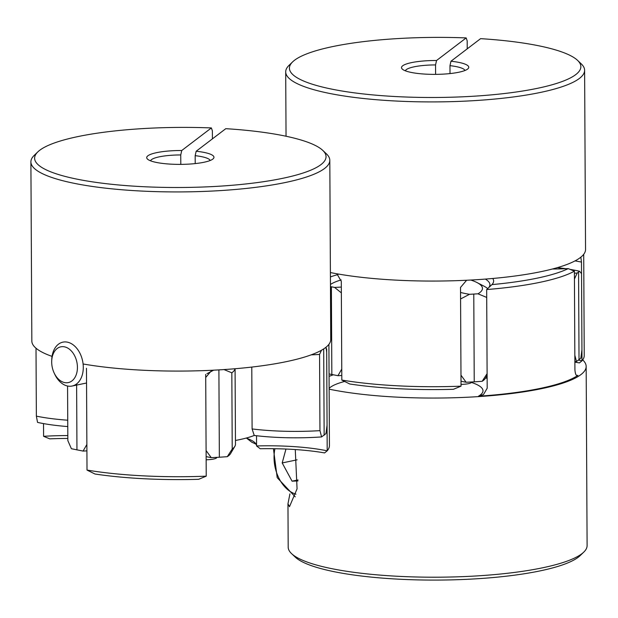 <?xml version="1.0" encoding="UTF-8"?>
<svg xmlns="http://www.w3.org/2000/svg" width="618" height="618" viewBox="0 0 618 618"><rect width="100%" height="100%" fill="white"/><g stroke="black" fill="none" stroke-linecap="round" stroke-linejoin="round"><path stroke-width="0.93" d="M337.976 274.57A85.191 17.567 -0.3 0 0 330.421 276.934M492.747 278.471A88.93 18.339 179.7 0 1 491.951 284.604L486.667 289.548L487.185 388.259L483.492 394.539L478.448 396.215A147.586 30.436 -0.3 0 0 577.915 375.373L577.282 375.597M488.614 287.787A85.191 17.567 -0.3 0 0 489.92 284.705A85.191 17.567 -0.3 0 0 485.369 279.089M486.667 289.548A147.586 30.436 179.7 0 0 574.4 271.163L568.243 268.621A88.93 18.339 179.7 0 1 552.353 269.023M568.243 268.621A143.855 29.664 179.7 0 1 491.951 284.604M289.927 493.875L287.965 503.809L289.494 506.69L297.065 488.838L295.265 449.549M574.4 271.163L574.918 369.881C575.335 374.477 576.339 376.308 577.915 375.373A77.713 16.029 -0.3 0 1 576.725 375.458M329.139 389.162A149.456 30.815 -0.3 0 0 492.731 395.52A149.456 30.815 -0.3 0 0 586.165 366.451A149.456 30.815 -0.3 0 0 582.704 359.908M287.965 503.809L288.189 547.162A149.456 30.815 -0.3 0 0 291.58 553.635A149.456 30.815 -0.3 0 0 437.807 577.197A149.456 30.815 -0.3 0 0 583.778 552.106A149.456 30.815 -0.3 0 0 587.1 545.594L586.165 366.451M291.58 553.635L295.249 557.112A145.717 30.05 -0.3 0 0 437.822 580.078A145.717 30.05 -0.3 0 0 580.147 555.621L583.778 552.106M578.626 360.147A85.191 17.567 179.7 0 1 582.001 360.812L581.484 262.094A85.191 17.567 -0.3 0 0 575.041 260.896M574.879 362.163A88.93 18.339 179.7 0 1 579.398 362.905L582.001 360.812A147.586 30.436 -0.3 0 0 584.234 355.489L583.709 254.322M461.036 386.157A147.586 30.436 -0.3 0 1 341.816 380.055L349.765 383.994A143.855 29.664 -0.3 0 0 453.434 389.294L461.036 386.157L460.518 287.44L466.613 280.255M450.962 61.236A33.627 6.937 179.7 0 1 468.019 68.722A33.627 6.937 179.7 0 1 435.172 74.369A33.627 6.937 179.7 0 1 402.272 69.069A33.627 6.937 179.7 0 1 436.547 60.502L466.181 37.922A145.717 30.05 179.7 0 0 292.662 61.846A145.717 30.05 179.7 0 0 435.296 97.482A145.717 30.05 179.7 0 0 577.552 60.355A145.717 30.05 179.7 0 0 480.595 38.656L450.962 61.236L449.974 65.662L450.012 73.581M341.816 380.055L341.298 281.344L336.88 273.782M466.181 37.922L467.177 40.827L467.223 48.853M577.552 60.355L581.221 63.832A149.456 30.815 179.7 0 1 584.613 70.305L585.547 249.456A149.456 30.815 179.7 0 1 493.349 278.417A149.456 30.815 179.7 0 1 330.398 272.553M584.613 70.305A149.456 30.815 179.7 0 1 435.319 101.908A149.456 30.815 179.7 0 1 285.701 71.873A149.456 30.815 179.7 0 1 289.023 65.361L292.662 61.846M436.547 60.502L435.551 64.921L435.605 74.369M435.551 64.921A29.888 6.165 -0.3 0 0 405.346 70.8M464.968 70.483A29.888 6.165 -0.3 0 0 449.974 65.662M580.85 257.181L581.484 262.094M285.964 449.047L282.194 462.944L297.096 459.823M298.015 479.931L292.075 481.175L282.194 462.944M297.953 480.935L292.075 481.175M487.115 375.396L485.493 378.162A80.873 16.678 179.7 0 1 482.164 381.298L487.108 373.635L486.706 297.428L477.969 293.813L469.479 294.315L460.58 298.973L460.974 375.188L466.119 382.248A80.873 16.678 179.7 0 1 461.005 381.213M482.164 381.298L474.238 381.847L473.774 294.098M477.969 293.813A77.713 16.029 -0.3 0 0 477.073 282.58A77.713 16.029 -0.3 0 0 470.823 280.039M477.073 282.58L484.048 286.204A85.191 17.567 179.7 0 1 487.718 288.606M576.478 361.53L580.843 358.208L581.94 349.842L581.546 273.627L579.529 271.256L577.22 273.017L574.439 279.042L574.84 355.257L576.478 361.53A80.873 16.678 179.7 0 1 574.871 361.638M579.529 271.256A77.713 16.029 -0.3 0 0 570.043 269.371M565.841 268.722A77.713 16.029 -0.3 0 0 557.305 267.656M341.159 279.915A77.713 16.029 -0.3 0 0 332.36 283.338A77.713 16.029 -0.3 0 0 330.46 284.473M341.785 375.481A80.873 16.678 179.7 0 1 337.953 375.69L341.754 369.085L341.352 292.878L334.616 287.416L330.468 286.613M334.616 287.416A77.713 16.029 -0.3 0 0 341.321 287.061M460.541 292.476A77.713 16.029 -0.3 0 0 469.479 294.315M574.416 273.218A77.713 16.029 -0.3 0 0 577.22 273.017M474.238 381.847L466.119 382.248M337.953 375.69L329.062 373.944M579.027 359.892L578.572 272.144M331.843 374.562L331.379 286.814M471.696 381.97L471.696 382.024A11.209 2.31 179.7 0 1 461.02 384.388M256.215 444.388A78.463 16.176 179.7 0 0 251.951 442.31L246.752 438.316A74.732 15.411 179.7 0 1 254.879 442.65A74.732 15.411 179.7 0 1 256.57 445.817M328.9 344.334L329.433 445.501A147.586 30.436 -0.3 0 1 327.2 450.823L324.589 452.917A88.93 18.339 179.7 0 0 260.232 448.745L256.57 445.949A85.191 17.567 179.7 0 1 327.2 450.823L326.683 352.113L326.049 347.192M256.57 445.949L256.524 435.736M67.818 435.566A85.191 17.567 179.7 0 0 43.6 436.316L49.757 438.857A88.93 18.339 179.7 0 1 67.833 438.456M206.227 476.169A147.586 30.436 -0.3 0 1 87.007 470.074L94.956 474.006A143.855 29.664 -0.3 0 0 198.633 479.313L206.227 476.169L205.717 377.459L211.812 370.267M196.161 151.248A33.627 6.937 179.7 0 1 213.218 158.741A33.627 6.937 179.7 0 1 180.371 164.38A33.627 6.937 179.7 0 1 147.47 159.081A33.627 6.937 179.7 0 1 181.738 150.514L211.371 127.934A145.717 30.05 179.7 0 0 37.852 151.866A145.717 30.05 179.7 0 0 180.495 187.493A145.717 30.05 179.7 0 0 322.75 150.375A145.717 30.05 179.7 0 0 225.794 128.675L196.161 151.248L195.172 155.674L195.211 163.592M87.007 470.074L86.489 371.356M246.752 438.316L246.752 437.923M211.371 127.934L212.376 130.838L212.414 138.865M322.75 150.375L326.42 153.843A149.456 30.815 179.7 0 1 329.811 160.325L330.746 339.467A149.456 30.815 179.7 0 1 243.253 367.988A149.456 30.815 179.7 0 1 83.098 363.979M52.043 356.377A149.456 30.815 179.7 0 1 31.835 341.036L30.9 161.885A149.456 30.815 179.7 0 1 34.222 155.373L37.852 151.866M329.811 160.325A149.456 30.815 179.7 0 1 180.518 191.92A149.456 30.815 179.7 0 1 30.9 161.885M43.6 436.316L43.53 423.593M181.738 150.514L180.75 154.94L180.804 164.38M180.75 154.94A29.888 6.165 -0.3 0 0 150.537 160.811M210.166 160.502A29.888 6.165 -0.3 0 0 195.172 155.674M51.696 361.507L51.727 360.163A22.418 15.427 78.2 0 1 62.905 342.148A22.418 15.427 78.2 0 1 82.603 360.927A22.418 15.427 78.2 0 1 72.097 386.034A22.418 15.427 78.2 0 1 67.617 386.026A22.418 15.427 78.2 0 1 54.631 374.029L54.067 372.808A18.277 12.576 78.2 0 1 51.696 361.507A18.277 12.576 78.2 0 1 64.751 346.891A18.277 12.576 78.2 0 1 77.428 367.517A18.277 12.576 78.2 0 1 64.658 382.588A18.277 12.576 78.2 0 1 54.067 372.808M67.771 426.567A80.873 16.678 179.7 0 1 37.544 422.395L36.362 416.138L36.006 348.212M36.362 416.138A85.191 17.567 -0.3 0 0 67.741 420.209M232.221 449.031A85.191 17.567 -0.3 0 0 234.855 446.327L230.614 453.55A80.873 16.678 179.7 0 1 227.277 456.687L232.221 449.031L231.827 372.816L224.01 369.572M227.277 456.687L219.359 457.235L218.896 369.888M235.002 368.745A85.191 17.567 179.7 0 1 231.827 372.816M213.681 370.174L206.945 373.697M219.359 457.235L211.24 457.637L206.095 450.576L205.694 374.369M211.24 457.637A80.873 16.678 179.7 0 1 206.126 456.602M86.906 450.87A80.873 16.678 179.7 0 1 83.075 451.078L71.387 448.714L67.849 440.619L67.563 386.018M326.667 349.023L327.061 425.23L325.964 433.604L321.599 436.926A80.873 16.678 179.7 0 1 254.245 435.458A81.831 16.871 179.7 0 1 235.458 440.456M234.855 446.327A85.191 17.567 -0.3 0 0 235.473 444.188L235.079 368.737M83.075 451.078L86.875 444.481L86.474 368.266M321.491 350.221L319.56 354.431A85.191 17.567 179.7 0 1 311.14 354.863M254.245 435.458L252.098 428.938A85.191 17.567 -0.3 0 0 319.962 430.646L319.56 354.431M319.962 430.646L321.599 436.926M324.149 435.281L323.693 348.892M326.451 348.761L325.501 347.625M76.956 449.95L76.617 383.925M252.098 428.938L251.781 367.077M216.818 457.366L216.818 457.413A11.209 2.31 179.7 0 1 206.142 459.777M329.07 376.377A85.191 17.567 179.7 0 1 333.272 374.825M485.748 377.714A85.191 17.567 179.7 0 1 487.131 378.61M478.448 396.215A77.713 16.029 -0.3 0 0 471.503 382.457M344.635 381.46A77.713 16.029 -0.3 0 0 329.131 388.359M274.933 448.73A32.878 22.634 -101.8 0 0 295.976 494.161M286.041 136.238L285.701 71.873M295.226 496.849L277.204 477.644L273.426 448.707M332.36 283.338L330.46 284.35M86.551 383.005L72.097 386.034"/></g></svg>
